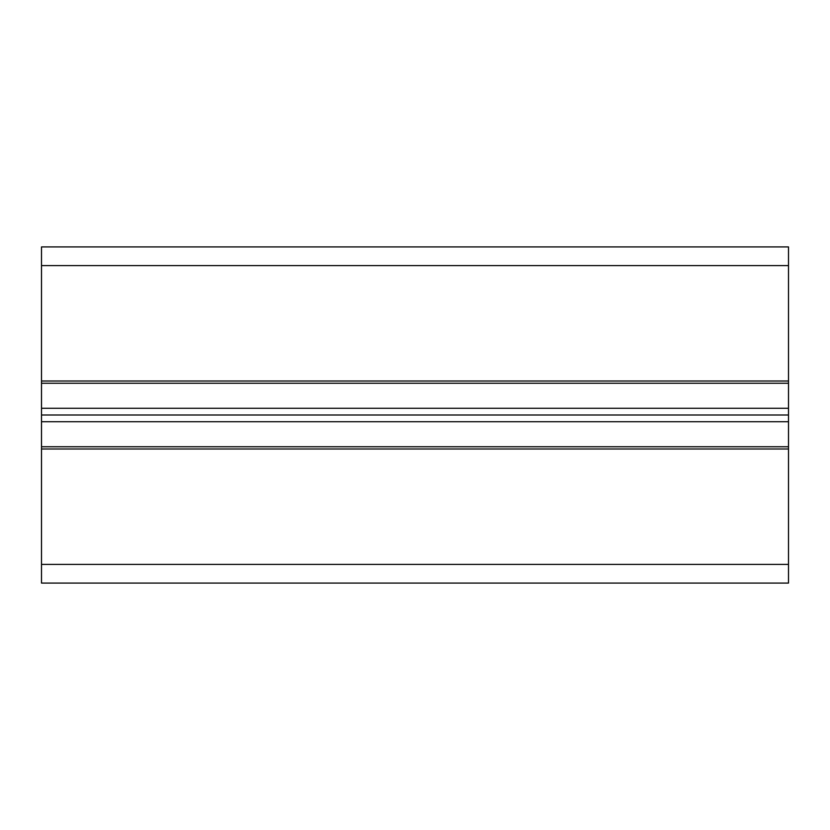 <?xml version="1.0" encoding="UTF-8"?>
<svg xmlns="http://www.w3.org/2000/svg" width="830" height="830" viewBox="0 0 830 830"><rect width="100%" height="100%" fill="white"/><g stroke="black" fill="none" stroke-linecap="round" stroke-linejoin="round"><path stroke-width="1.25" d="M41.5 448.989L41.5 583.075L788.5 583.075L788.5 446.748L41.5 446.748L41.5 448.989L788.5 448.989M41.5 446.748L788.5 446.748L788.5 421.733L41.5 421.733L41.5 446.748M41.5 408.267L41.5 383.252L788.5 383.252L788.5 408.267L41.5 408.267L41.5 421.733M41.5 415L788.5 415L788.5 421.733M788.5 408.267L788.5 415M41.5 265.6L788.5 265.6L788.5 246.925L41.5 246.925L41.5 383.252M788.5 265.6L788.5 383.252M41.5 564.4L788.5 564.4M41.5 381.012L788.5 381.012"/></g></svg>
